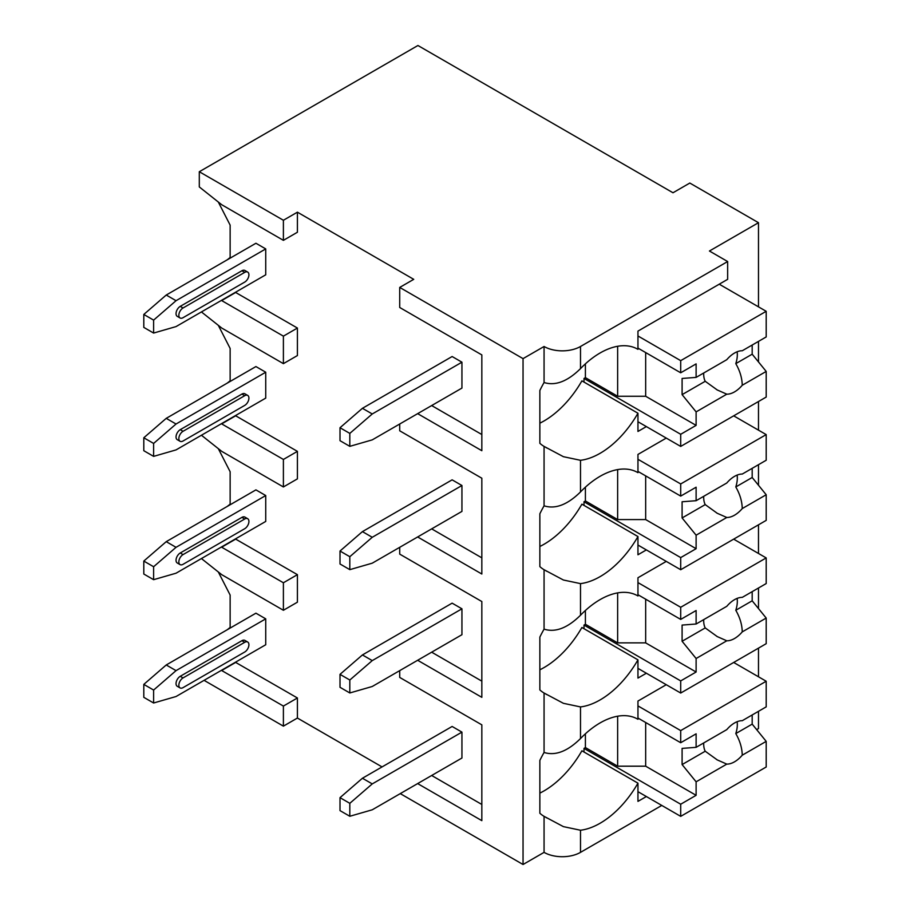 <?xml version="1.0" encoding="UTF-8"?>
<svg xmlns="http://www.w3.org/2000/svg" width="910" height="910" viewBox="0 0 910 910"><rect width="100%" height="100%" fill="white"/><g stroke="black" fill="none" stroke-linecap="round" stroke-linejoin="round"><path stroke-width="1.36" d="M400.275 793.622L523.045 864.5L544.066 852.363A25.764 14.878 0 0 0 580.5 852.363L661.786 805.43M756.654 729.627L758.485 728.569L758.485 711.324M204.067 680.339L283.397 726.146L297.411 718.047L382.052 766.914M413.732 279.336L399.717 287.423L523.045 358.631L544.066 346.494A25.764 14.878 0 0 0 580.5 346.494L727.647 261.534L709.436 251.012L758.485 222.7L689.814 183.046L672.99 192.761L417.929 45.5L199.301 171.728L283.397 220.265L297.411 212.178L413.732 279.336M417.656 413.652L481.834 450.712L481.834 354.911L399.717 307.489L399.717 287.423M417.656 536.968L481.834 574.017L481.834 478.216L399.717 430.805L399.717 424.003M417.656 660.273L481.834 697.333L481.834 601.533L399.717 554.122L399.717 547.32M417.656 783.59L481.834 820.649L481.834 724.849L399.717 677.427L399.717 670.636M199.301 171.728L199.301 186.937L221.733 204.739L283.397 240.342L297.411 232.243L297.411 212.178M523.045 864.5L523.045 358.631M481.834 724.849L481.834 804.463L431.67 775.491M227.216 629.765L230.139 627.422L230.139 595.06L218.309 571.958M201.429 558.558L221.733 574.676L283.397 610.269L297.411 602.181L297.411 574.665L235.394 538.947M227.216 506.449L230.139 504.117L230.139 471.744L218.309 448.641M201.429 435.242L221.733 451.36L283.397 486.964L297.411 478.865L297.411 451.36L235.394 415.631M227.216 383.133L230.139 380.801L230.139 348.439L218.309 325.336M201.429 311.937L221.733 328.044L283.397 363.647L297.411 355.56L297.411 328.044L235.394 292.326M227.216 259.828L230.139 257.496L230.139 225.123L218.309 202.02M481.834 354.911L481.834 434.525L431.67 405.564M481.834 478.216L481.834 557.841L431.67 528.869M481.834 601.533L481.834 681.146L431.67 652.186M297.411 718.047L297.411 697.981L235.394 662.253M461.939 362.191L452.122 356.527L362.43 408.306L372.247 413.97L461.939 362.191L461.939 388.081L372.247 439.871L349.815 446.344L349.815 433.399L340.01 427.734L362.43 408.306M153.619 333.06L176.039 326.588L265.731 274.809L265.731 248.919L255.926 243.254L166.234 295.033L143.803 314.45L143.803 327.395L153.619 333.06L153.619 320.115L143.803 314.45M461.939 485.508L452.122 479.843L362.43 531.622L372.247 537.287L461.939 485.508L461.939 511.397L372.247 563.176L349.815 569.649L349.815 556.704L340.01 551.039L362.43 531.622M153.619 456.376L176.039 449.904L265.731 398.114L265.731 372.224L255.926 366.559L166.234 418.35L143.803 437.767L143.803 450.712L153.619 456.376L153.619 443.432L143.803 437.767M461.939 608.813L452.122 603.148L362.43 654.938L372.247 660.603L461.939 608.813L461.939 634.702L372.247 686.493L349.815 692.965L349.815 680.02L340.01 674.356L362.43 654.938M153.619 579.681L176.039 573.209L265.731 521.43L265.731 495.54L255.926 489.876L166.234 541.655L143.803 561.072L143.803 574.028L153.619 579.681L153.619 566.737L143.803 561.072M461.939 732.129L452.122 726.464L362.43 778.243L372.247 783.908L461.939 732.129L461.939 758.019L372.247 809.798L349.815 816.27L349.815 803.325L340.01 797.66L362.43 778.243M153.619 702.998L176.039 696.525L265.731 644.746L265.731 618.845L255.926 613.181L166.234 664.971L143.803 684.388L143.803 697.333L153.619 702.998L153.619 690.053L143.803 684.388M758.485 676.778L758.485 648.136M758.485 608.562L758.485 588.008M758.485 553.473L758.485 524.831M758.485 485.257L758.485 464.691M758.485 430.157L758.485 401.515M758.485 361.941L758.485 341.387M758.485 306.852L758.485 222.7M544.066 346.494L544.066 382.518C555.362 386.079 567.499 381.449 580.5 368.618A75.314 43.487 120 0 1 637.773 349.235A75.314 43.487 120 0 1 637.956 349.338L637.956 331.115L727.647 279.336L727.647 261.534M646.373 426.597L637.956 431.454L637.956 413.231L581.899 380.869A75.314 43.487 120 0 1 539.857 423.173M544.066 382.518A75.314 43.487 120 0 0 539.857 390.47L539.857 443.307A75.314 43.487 120 0 0 544.066 446.4L544.066 505.823C555.362 509.395 567.499 504.754 580.5 491.935A75.314 43.487 120 0 1 637.773 472.552A75.314 43.487 120 0 1 637.956 472.654L637.956 454.431L666.268 438.085M580.5 491.935L580.5 460.301A75.314 43.487 120 0 0 637.956 413.231M544.066 505.823A75.314 43.487 120 0 0 539.857 513.786L539.857 566.611A75.314 43.487 120 0 0 544.066 569.717L544.066 629.14C555.362 632.7 567.499 628.071 580.5 615.24A75.314 43.487 120 0 1 637.773 595.857A75.314 43.487 120 0 1 637.956 595.97L637.956 577.748L666.268 561.402M580.5 615.24L580.5 583.617A75.314 43.487 120 0 0 637.956 536.547L581.899 504.174A75.314 43.487 120 0 1 539.857 546.478M646.373 549.913L637.956 554.77L637.956 536.547M544.066 852.363L544.066 816.338A75.314 43.487 120 0 1 539.857 813.244L539.857 760.407A75.314 43.487 120 0 1 544.066 752.456C555.362 756.017 567.499 751.387 580.5 738.556A75.314 43.487 120 0 1 637.773 719.173A75.314 43.487 120 0 1 637.956 719.275L637.956 701.053L666.268 684.707M580.5 738.556L580.5 706.922A75.314 43.487 120 0 0 637.956 659.852L581.899 627.49A75.314 43.487 120 0 1 539.857 669.794M646.373 673.218L637.956 678.075L637.956 659.852M646.373 796.534L637.956 801.391L637.956 783.169L581.899 750.795A75.314 43.487 120 0 1 539.857 793.111M580.5 852.363L580.5 830.238A75.314 43.487 120 0 0 637.956 783.169M585.403 363.852L585.403 377.65L584.004 378.458L584.004 382.075M580.5 460.301L563.415 456.695L544.066 446.4M544.066 629.14A75.314 43.487 120 0 0 539.857 637.091L539.857 689.928A75.314 43.487 120 0 0 544.066 693.033L544.066 752.456M580.5 583.617L563.415 580.011L544.066 569.717M580.5 706.922L563.415 703.316L544.066 693.033M580.5 830.238L563.415 826.633L544.066 816.338M283.397 240.342L283.397 220.265M283.397 363.647L283.397 336.143L297.411 328.044M283.397 486.964L283.397 459.448L297.411 451.36M283.397 610.269L283.397 582.764L297.411 574.665M283.397 726.146L283.397 706.069L297.411 697.981M283.397 336.143L221.38 300.414M283.397 459.448L221.38 423.719M283.397 582.764L221.38 547.035M283.397 706.069L221.38 670.351M221.733 300.539L235.747 292.44M221.733 423.844L235.747 415.756M221.733 547.16L235.747 539.073M221.733 670.477L235.747 662.378M585.403 487.168L585.403 500.955L584.004 501.763L584.004 505.391M637.956 471.425L680.703 496.098L696.116 487.203L696.116 500.705L726.794 482.994A23.785 13.73 120 0 1 734.518 476.362A23.785 13.73 120 0 1 742.253 474.064L766.197 460.244L766.197 434.605L680.703 483.961L680.703 496.098M637.956 459.288L680.703 483.961M584.004 501.763L680.703 557.591L680.703 569.728L766.197 520.372L766.197 494.744L752.183 477.488L735.792 486.952A23.785 13.73 120 0 0 737.123 475.088M637.956 545.056L680.703 569.728M680.703 557.591L696.116 548.696L696.116 535.194L726.794 517.483A23.785 13.73 120 0 0 734.518 515.197A23.785 13.73 120 0 0 742.253 508.565L766.197 494.744M696.116 535.194L682.102 517.949L682.102 501.763L696.116 500.705M703.714 496.314A23.785 13.73 120 0 0 705.216 504.606L682.102 517.949M705.216 504.606L717.251 513.285L726.794 517.483M742.253 508.565C742.082 501.353 739.932 494.153 735.792 486.952M696.116 548.696L645.668 519.564L617.64 519.564L585.403 500.955M645.668 475.873L645.668 519.564M617.64 469.583L617.64 519.564M752.183 477.488L752.183 468.332M733.676 415.836L766.197 434.605M585.403 610.485L585.403 624.271L584.004 625.079L584.004 628.708M637.956 594.731L680.703 619.414L696.116 610.519L696.116 624.01L726.794 606.31A23.785 13.73 120 0 1 734.518 599.667A23.785 13.73 120 0 1 742.253 597.381L766.197 583.56L766.197 557.921L680.703 607.277L680.703 619.414M637.956 582.593L680.703 607.277M584.004 625.079L680.703 680.908L680.703 693.045L766.197 643.688L766.197 618.049L752.183 600.805L735.792 610.269A23.785 13.73 120 0 0 737.123 598.405M637.956 668.372L680.703 693.045M680.703 680.908L696.116 672.012L696.116 658.51L726.794 640.799A23.785 13.73 120 0 0 734.518 638.513A23.785 13.73 120 0 0 742.253 631.881L766.197 618.049M696.116 658.51L682.102 641.266L682.102 625.079L696.116 624.01M703.714 619.63A23.785 13.73 120 0 0 705.216 627.923L682.102 641.266M705.216 627.923L717.251 636.59L726.794 640.799M742.253 631.881C742.082 624.669 739.932 617.458 735.792 610.269M696.116 672.012L645.668 642.881L617.64 642.881L585.403 624.271M645.668 599.189L645.668 642.881M617.64 592.899L617.64 642.881M752.183 600.805L752.183 591.648M733.676 539.152L766.197 557.921M585.403 733.79L585.403 747.576L584.004 748.395L584.004 752.013M637.956 718.047L680.703 742.731L696.116 733.824L696.116 747.326L726.794 729.615A23.785 13.73 120 0 1 734.518 722.984A23.785 13.73 120 0 1 742.253 720.697L766.197 706.865L766.197 681.237L680.703 730.593L680.703 742.731M637.956 705.91L680.703 730.593M584.004 748.395L680.703 804.224L680.703 816.361L766.197 767.005L766.197 741.366L752.183 724.121L735.792 733.574A23.785 13.73 120 0 0 737.123 721.721M637.956 791.677L680.703 816.361M680.703 804.224L696.116 795.317L696.116 781.815L726.794 764.116A23.785 13.73 120 0 0 734.518 761.818A23.785 13.73 120 0 0 742.253 755.186L766.197 741.366M696.116 781.815L682.102 764.571L682.102 748.395L696.116 747.326M703.714 742.947A23.785 13.73 120 0 0 705.216 751.228L682.102 764.571M705.216 751.228L717.251 759.907L726.794 764.116M742.253 755.186C742.082 747.974 739.932 740.774 735.792 733.574M696.116 795.317L645.668 766.186L617.64 766.186L585.403 747.576M645.668 722.494L645.668 766.186M617.64 716.215L617.64 766.186M752.183 724.121L752.183 714.964M733.676 662.457L766.197 681.237M637.956 348.109L680.703 372.793L696.116 363.886L696.116 377.388L726.794 359.677A23.785 13.73 120 0 1 734.518 353.046A23.785 13.73 120 0 1 742.253 350.76L766.197 336.939L766.197 311.3L680.703 360.656L680.703 372.793M637.956 335.972L680.703 360.656M584.004 378.458L680.703 434.286L680.703 446.423L766.197 397.067L766.197 371.428L752.183 354.183L735.792 363.636A23.785 13.73 120 0 0 737.123 351.783M637.956 421.739L680.703 446.423M680.703 434.286L696.116 425.379L696.116 411.889L726.794 394.178A23.785 13.73 120 0 0 734.518 391.891A23.785 13.73 120 0 0 742.253 385.248L766.197 371.428M696.116 411.889L682.102 394.633L682.102 378.458L696.116 377.388M703.714 373.009A23.785 13.73 120 0 0 705.216 381.29L682.102 394.633M705.216 381.29L717.251 389.969L726.794 394.178M742.253 385.248C742.082 378.037 739.932 370.836 735.792 363.636M696.116 425.379L645.668 396.26L617.64 396.26L585.403 377.65M645.668 352.557L645.668 396.26M617.64 346.278L617.64 396.26M752.183 354.183L752.183 345.026M719.241 284.193L766.197 311.3M372.247 413.97L349.815 433.399M340.01 427.734L340.01 440.679L349.815 446.344M153.619 320.115L176.039 300.698L166.234 295.033M176.039 300.698L265.731 248.919M183.046 307.978L244.71 272.374A5.949 3.435 -60 0 1 247.679 272.079L244.881 270.463A5.949 3.435 120 0 0 241.912 270.759L180.248 306.363A5.949 3.435 120 0 0 176.358 311.607A5.949 3.435 120 0 0 177.268 316.361L180.078 317.988A5.949 3.435 -60 0 1 179.168 313.222A5.949 3.435 -60 0 1 183.046 307.978L180.248 306.363M247.679 272.079A5.949 3.435 -60 0 1 248.601 276.845A5.949 3.435 -60 0 1 244.71 282.089L183.046 317.692A5.949 3.435 -60 0 1 180.078 317.988M372.247 537.287L349.815 556.704M340.01 551.039L340.01 563.984L349.815 569.649M153.619 443.432L176.039 424.014L166.234 418.35M176.039 424.014L265.731 372.224M183.046 431.295L244.71 395.691A5.949 3.435 -60 0 1 247.679 395.395L244.881 393.78A5.949 3.435 120 0 0 241.912 394.075L180.248 429.668A5.949 3.435 120 0 0 176.358 434.912A5.949 3.435 120 0 0 177.268 439.678L180.078 441.293A5.949 3.435 -60 0 1 179.168 436.527A5.949 3.435 -60 0 1 183.046 431.295L180.248 429.668M247.679 395.395A5.949 3.435 -60 0 1 248.601 400.161A5.949 3.435 -60 0 1 244.71 405.405L183.046 440.997A5.949 3.435 -60 0 1 180.078 441.293M372.247 660.603L349.815 680.02M340.01 674.356L340.01 687.3L349.815 692.965M153.619 566.737L176.039 547.32L166.234 541.655M176.039 547.32L265.731 495.54M183.046 554.6L244.71 519.007A5.949 3.435 -60 0 1 247.679 518.711L244.881 517.085A5.949 3.435 120 0 0 241.912 517.38L180.248 552.984A5.949 3.435 120 0 0 176.358 558.228A5.949 3.435 120 0 0 177.268 562.994L180.078 564.61A5.949 3.435 -60 0 1 179.168 559.843A5.949 3.435 -60 0 1 183.046 554.6L180.248 552.984M247.679 518.711A5.949 3.435 -60 0 1 248.601 523.477A5.949 3.435 -60 0 1 244.71 528.71L183.046 564.314A5.949 3.435 -60 0 1 180.078 564.61M372.247 783.908L349.815 803.325M340.01 797.66L340.01 810.617L349.815 816.27M153.619 690.053L176.039 670.636L166.234 664.971M176.039 670.636L265.731 618.845M183.046 677.916L244.71 642.312A5.949 3.435 -60 0 1 247.679 642.016L244.881 640.401A5.949 3.435 120 0 0 241.912 640.697L180.248 676.301A5.949 3.435 120 0 0 176.358 681.533A5.949 3.435 120 0 0 177.268 686.299L180.078 687.914A5.949 3.435 -60 0 1 179.168 683.16A5.949 3.435 -60 0 1 183.046 677.916L180.248 676.301M247.679 642.016A5.949 3.435 -60 0 1 248.601 646.783A5.949 3.435 -60 0 1 244.71 652.026L183.046 687.63A5.949 3.435 -60 0 1 180.078 687.914M580.5 368.618L580.5 346.494M244.71 272.374L241.912 270.759M244.71 395.691L241.912 394.075M244.71 519.007L241.912 517.38M244.71 642.312L241.912 640.697M545.943 447.492L546.819 447.993M545.943 570.798L546.819 571.309M716.591 512.887L717.251 513.274M545.943 694.114L546.819 694.614M716.591 636.204L717.251 636.59M545.943 817.43L546.819 817.931M716.591 759.52L717.251 759.895M716.591 389.582L717.251 389.958"/></g></svg>

